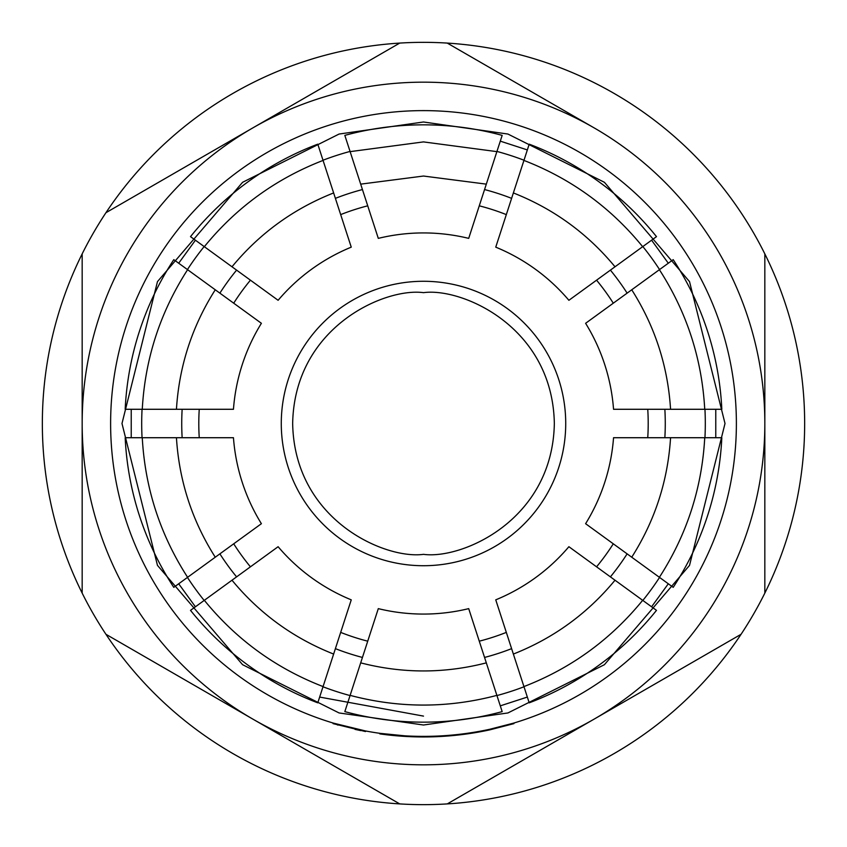 <?xml version="1.0" encoding="UTF-8"?>
<svg xmlns="http://www.w3.org/2000/svg" width="847" height="847" viewBox="0 0 847 847"><rect width="100%" height="100%" fill="white"/><g stroke="black" fill="none" stroke-linecap="round" stroke-linejoin="round"><path stroke-width="1.27" d="M337.35 724.884L338.027 725.074M355.041 729.383L360.706 730.601M333.231 723.084L365.597 730.982L333.231 723.084L333.072 723.624L365.491 731.543L365.597 730.982L365.491 731.543M423.5 736.382A312.882 312.882 0 0 1 110.618 423.5A312.882 312.882 0 0 1 423.5 110.618A312.882 312.882 0 0 1 736.382 423.5A312.882 312.882 0 0 1 423.5 736.382A312.882 312.882 0 0 0 736.382 423.5A312.882 312.882 0 0 0 423.5 110.618M362.442 657.441A241.776 241.776 0 0 1 335.391 648.643M236.599 576.871A241.776 241.776 0 0 1 219.881 553.864M182.147 437.719A241.776 241.776 0 0 1 182.147 409.281M219.881 293.136A241.776 241.776 0 0 1 236.599 270.129M335.391 198.357A241.776 241.776 0 0 1 362.442 189.559M233.708 543.806A224.709 224.709 0 0 0 250.437 566.823A224.709 224.709 0 0 1 233.708 543.806L261.395 523.7A190.575 190.575 0 0 1 233.454 437.719L176.441 437.719C179.13 480.884 192.078 520.714 215.265 557.21L187.611 577.305C160.189 534.775 145.07 488.243 142.264 437.719L125.176 437.719A298.663 298.663 0 0 0 173.794 587.342L187.611 577.305M199.246 409.281A224.709 224.709 0 0 0 199.246 437.719A224.709 224.709 0 0 1 199.246 409.281L233.454 409.281A190.575 190.575 0 0 1 261.395 323.3L215.265 289.79C192.078 326.286 179.13 366.116 176.441 409.281L142.264 409.281C145.07 358.757 160.189 312.225 187.611 269.695L173.794 259.658A298.663 298.663 0 0 0 125.176 409.281L142.264 409.281M261.395 323.3L233.708 303.194A224.709 224.709 0 0 1 250.437 280.177L278.112 300.293A190.575 190.575 0 0 1 351.251 247.155L333.633 192.936C293.411 208.828 259.531 233.444 231.993 266.784L204.339 246.689C236.302 207.462 275.878 178.706 323.067 160.422L317.784 144.17A298.663 298.663 0 0 0 190.511 236.641L204.339 246.689M367.725 205.821A224.709 224.709 0 0 0 340.674 214.609A224.709 224.709 0 0 1 367.725 205.821L378.302 238.367A190.575 190.575 0 0 1 468.698 238.367L486.316 184.138L423.5 176.038L360.684 184.138L350.118 151.634L423.5 141.904L496.882 151.634L502.165 135.382A298.663 298.663 0 0 0 344.835 135.382L350.118 151.634M423.5 281.278A142.222 142.222 0 0 1 565.722 423.5A142.222 142.222 0 0 1 423.5 565.722A142.222 142.222 0 0 1 281.278 423.5A142.222 142.222 0 0 1 423.5 281.278A142.222 142.222 0 0 0 281.278 423.5A142.222 142.222 0 0 0 423.5 565.722M408.423 736.594L406.634 736.498M379.922 733.333L379.837 733.894L379.922 733.333L404.877 735.831L404.845 736.392L379.837 733.894A313.454 313.454 0 0 0 489.608 729.902L513.928 723.624L513.769 723.084L489.481 729.352L489.608 729.902M399.731 43.091L252.84 127.897A341.33 341.33 0 0 1 764.83 423.5A341.33 341.33 0 0 1 252.84 719.103A341.33 341.33 0 0 1 252.84 127.897L105.939 212.713A381.15 381.15 0 0 1 764.83 253.878A381.15 381.15 0 0 1 399.731 803.909A381.15 381.15 0 0 1 105.939 634.287L399.731 803.909M479.275 205.821A224.709 224.709 0 0 1 506.326 214.609L495.749 247.155A190.575 190.575 0 0 1 568.888 300.293L615.007 266.784C587.469 233.444 553.589 208.828 513.367 192.936L523.933 160.422C571.122 178.706 610.698 207.462 642.661 246.689L656.489 236.641A298.663 298.663 0 0 0 529.216 144.17L523.933 160.422M596.563 280.177A224.709 224.709 0 0 1 613.292 303.194L585.605 323.3A190.575 190.575 0 0 1 613.546 409.281L670.559 409.281C667.87 366.116 654.922 326.286 631.735 289.79L659.389 269.695C686.811 312.225 701.93 358.757 704.736 409.281L721.824 409.281A298.663 298.663 0 0 0 673.206 259.658L659.389 269.695M647.754 409.281A224.709 224.709 0 0 1 647.754 437.719L613.546 437.719A190.575 190.575 0 0 1 585.605 523.7L631.735 557.21C654.922 520.714 667.87 480.884 670.559 437.719L704.736 437.719C701.93 488.243 686.811 534.775 659.389 577.305L673.206 587.342A298.663 298.663 0 0 0 721.824 437.719L704.736 437.719M613.292 543.806A224.709 224.709 0 0 1 596.563 566.823L568.888 546.707A190.575 190.575 0 0 1 495.749 599.845L513.367 654.064C553.589 638.172 587.469 613.556 615.007 580.216L642.661 600.311C610.698 639.538 571.122 668.294 523.933 686.578L529.216 702.83A298.663 298.663 0 0 0 656.489 610.359L642.661 600.311M506.326 632.391A224.709 224.709 0 0 1 479.275 641.179L468.698 608.633A190.575 190.575 0 0 1 378.302 608.633L360.684 662.862C402.558 673.64 444.442 673.64 486.316 662.862L496.882 695.366C447.957 708.304 399.043 708.304 350.118 695.366L344.835 711.618A298.663 298.663 0 0 0 502.165 711.618L496.882 695.366M447.269 803.909L741.061 634.287M764.83 593.122L764.83 253.878M594.16 127.897L447.269 43.091M82.17 253.878L82.17 593.122A381.15 381.15 0 0 1 105.939 212.713M105.939 634.287A381.15 381.15 0 0 1 82.17 593.122M484.558 189.559A241.776 241.776 0 0 1 511.609 198.357M610.401 270.129A241.776 241.776 0 0 1 627.119 293.136M664.853 409.281A241.776 241.776 0 0 1 664.853 437.719M627.119 553.864A241.776 241.776 0 0 1 610.401 576.871M511.609 648.643A241.776 241.776 0 0 1 484.558 657.441M367.725 641.179A224.709 224.709 0 0 1 340.674 632.391L351.251 599.845A190.575 190.575 0 0 1 278.112 546.707L231.993 580.216C259.531 613.556 293.411 638.172 333.633 654.064L323.067 686.578C275.878 668.294 236.302 639.538 204.339 600.311L190.511 610.359A298.663 298.663 0 0 0 317.784 702.83L323.067 686.578M233.708 303.194A224.709 224.709 0 0 1 250.437 280.177M486.316 662.862L468.698 608.633A190.575 190.575 0 0 1 378.302 608.633L377.434 611.301M523.933 686.578L513.367 654.064M495.749 599.845L496.617 602.503M615.007 580.216L568.888 546.707M659.389 577.305L631.735 557.21M585.605 523.7L587.871 525.341M670.559 437.719L613.546 437.719M704.736 409.281L670.559 409.281M613.546 409.281L616.341 409.281M631.735 289.79L585.605 323.3M642.661 246.689L615.007 266.784M513.367 192.936L495.749 247.155M496.882 151.634L486.316 184.138M468.698 238.367L469.566 235.699M360.684 184.138L378.302 238.367M323.067 160.422L333.633 192.936M231.993 266.784L278.112 300.293M187.611 269.695L215.265 289.79M176.441 409.281L233.454 409.281M142.264 437.719L176.441 437.719M233.454 437.719L230.659 437.719M215.265 557.21L261.395 523.7M204.339 600.311L231.993 580.216M278.112 546.707L275.847 548.358M333.633 654.064L351.251 599.845M350.118 695.366L360.684 662.862M467.438 733.28L467.512 733.851L442.515 736.371M440.726 736.477L438.937 736.572M423.5 725.011L339.075 712.952L242.591 664.704L157.468 565.383L121.989 423.5L157.468 281.617L242.591 182.296L339.075 134.048L423.5 121.989L507.925 134.048L604.409 182.296L689.532 281.617L725.011 423.5L689.532 565.383L604.409 664.704L507.925 712.952L423.5 725.011M350.055 695.567A281.807 281.807 0 0 1 323.003 686.779M204.159 600.438A281.807 281.807 0 0 1 187.441 577.432M142.052 437.719A281.807 281.807 0 0 1 142.052 409.281M187.441 269.568A281.807 281.807 0 0 1 204.159 246.562M323.003 160.221A281.807 281.807 0 0 1 350.055 151.433M195.413 240.209L178.696 263.216M131.232 409.281L131.232 437.719M178.696 583.784L195.413 606.791M319.658 697.07L423.5 716.107M344.835 711.618A298.663 298.663 0 0 0 502.165 711.618M423.5 292.66C461.774 287.398 552.562 326.656 554.34 423.5C552.562 520.344 461.774 559.602 423.5 554.34C385.226 559.602 294.438 520.344 292.66 423.5C294.438 326.656 385.226 287.398 423.5 292.66M500.291 705.858L527.342 697.07M651.587 606.791L668.304 583.784M715.768 437.719L715.768 409.281M668.304 263.216L651.587 240.209M527.342 149.93L500.291 141.142M496.945 151.433A281.807 281.807 0 0 1 523.997 160.221M642.841 246.562A281.807 281.807 0 0 1 659.559 269.568M704.948 409.281A281.807 281.807 0 0 1 704.948 437.719M659.559 577.432A281.807 281.807 0 0 1 642.841 600.438M523.997 686.779A281.807 281.807 0 0 1 496.945 695.567M656.489 610.359A298.663 298.663 0 0 1 529.216 702.83M721.824 437.719A298.663 298.663 0 0 1 673.206 587.342M673.206 259.658A298.663 298.663 0 0 1 721.824 409.281M529.216 144.17A298.663 298.663 0 0 1 656.489 236.641M344.835 135.382A298.663 298.663 0 0 1 423.5 124.837M190.511 236.641A298.663 298.663 0 0 1 317.784 144.17M125.176 409.281A298.663 298.663 0 0 1 173.794 259.658M173.794 587.342A298.663 298.663 0 0 1 125.176 437.719M317.784 702.83A298.663 298.663 0 0 1 190.511 610.359"/></g></svg>
